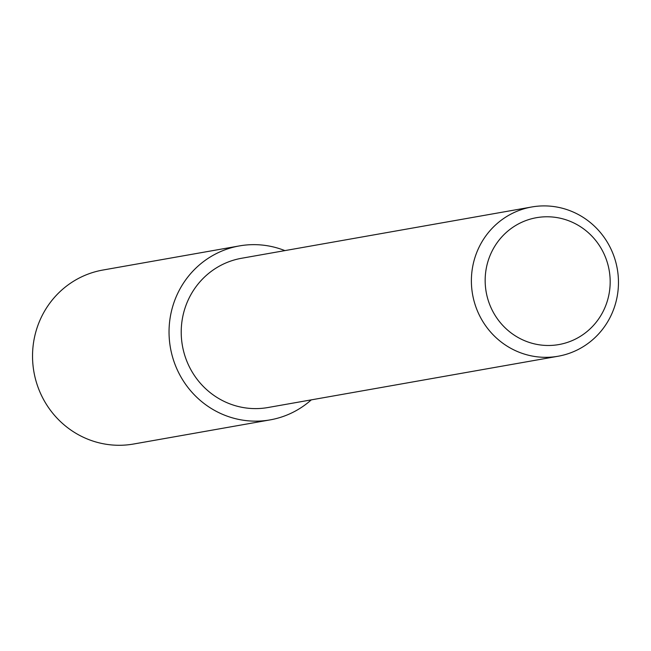 <?xml version="1.0" encoding="UTF-8"?>
<svg xmlns="http://www.w3.org/2000/svg" width="651" height="651" viewBox="0 0 651 651"><rect width="100%" height="100%" fill="white"/><g stroke="black" fill="none" stroke-linecap="round" stroke-linejoin="round"><path stroke-width="0.98" d="M284.894 250.611A88.333 85.639 80 0 0 239.381 245.915L102.874 270.043A88.333 85.639 80 0 0 32.55 357.83A88.333 85.639 80 0 0 133.626 444.015L270.132 419.887A88.333 85.639 80 0 0 311.276 399.869M239.381 245.915A88.333 85.639 80 0 0 169.057 333.703A88.333 85.639 80 0 0 270.132 419.887M610.166 280.54A64.416 62.447 80 0 0 546.433 216.775A64.416 62.447 80 0 0 485.174 281.712A64.416 62.447 80 0 0 548.907 345.486A64.416 62.447 80 0 0 610.166 280.54M618.45 280.923A75.785 73.473 80 0 0 531.737 206.985A75.785 73.473 80 0 0 471.397 282.306A75.785 73.473 80 0 0 558.11 356.243A75.785 73.473 80 0 0 618.45 280.923M531.737 206.985L241.57 258.268A75.785 73.473 80 0 0 181.23 333.589A75.785 73.473 80 0 0 267.952 407.526L558.11 356.243"/></g></svg>
